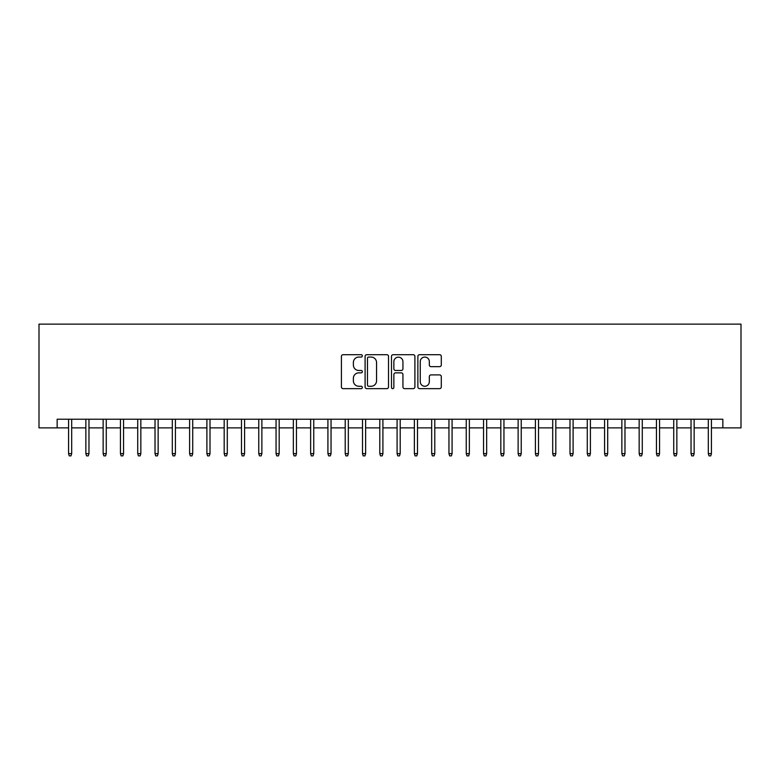 <?xml version="1.0" encoding="UTF-8"?>
<svg xmlns="http://www.w3.org/2000/svg" width="780" height="780" viewBox="0 0 780 780"><rect width="100%" height="100%" fill="white"/><g stroke="black" fill="none" stroke-linecap="round" stroke-linejoin="round"><path stroke-width="1.17" d="M362.339 355.885A1.19 1.19 0 0 0 361.15 354.695L343.112 354.695A1.696 1.696 0 0 0 341.416 356.401L341.416 386.948A1.696 1.696 0 0 0 343.112 388.645L361.15 388.645A1.19 1.19 0 0 0 362.339 387.455A1.19 1.19 0 0 0 361.15 386.266L358.81 386.266A5.431 5.431 0 0 1 353.379 380.835L353.379 378.29A5.431 5.431 0 0 1 358.81 372.86L361.15 372.86A1.19 1.19 0 0 0 362.339 371.67A1.19 1.19 0 0 0 361.15 370.481L358.81 370.481A5.431 5.431 0 0 1 353.379 365.05L353.379 362.505A5.431 5.431 0 0 1 358.81 357.074L361.15 357.074A1.19 1.19 0 0 0 362.339 355.885M439.598 366.668A1.696 1.696 0 0 0 441.295 364.972L441.295 356.401A1.696 1.696 0 0 0 439.598 354.695L419.572 354.695A1.696 1.696 0 0 0 417.875 356.401L417.875 386.948A1.696 1.696 0 0 0 419.572 388.645L439.598 388.645A1.696 1.696 0 0 0 441.295 386.948L441.295 376.594A1.696 1.696 0 0 0 439.598 374.897L431.028 374.897A1.696 1.696 0 0 0 429.331 376.594L429.331 381.732A4.543 4.543 0 0 1 424.788 386.266A4.543 4.543 0 0 1 420.254 381.732L420.254 361.618A4.543 4.543 0 0 1 424.788 357.074A4.543 4.543 0 0 1 429.331 361.618L429.331 364.972A1.696 1.696 0 0 0 431.028 366.668L439.598 366.668M57.154 427.869L57.154 419.221L722.846 419.221L722.846 427.869L741 427.869L741 324.119L39 324.119L39 427.869L68.572 427.869M388.518 356.401A1.696 1.696 0 0 0 386.822 354.695L366.795 354.695A1.696 1.696 0 0 0 365.098 356.401L365.098 386.948A1.696 1.696 0 0 0 366.795 388.645L386.822 388.645A1.696 1.696 0 0 0 388.518 386.948L388.518 356.401M393.178 354.695L413.205 354.695A1.696 1.696 0 0 1 414.901 356.401L414.901 386.948A1.696 1.696 0 0 1 413.205 388.645L404.635 388.645A1.696 1.696 0 0 1 402.938 386.948L402.938 374.556A1.696 1.696 0 0 0 401.242 372.86L395.558 372.86A1.696 1.696 0 0 0 393.861 374.556L393.861 387.455A1.19 1.19 0 0 1 392.671 388.645A1.19 1.19 0 0 1 391.482 387.455L391.482 356.401A1.696 1.696 0 0 1 393.178 354.695M71.682 427.869L85.859 427.869M88.969 427.869L103.145 427.869M106.265 427.869L120.442 427.869M123.552 427.869L137.728 427.869M140.839 427.869L155.025 427.869M158.135 427.869L172.312 427.869M175.422 427.869L189.599 427.869M192.719 427.869L206.895 427.869M210.005 427.869L224.182 427.869M227.292 427.869L241.478 427.869M244.589 427.869L258.765 427.869M261.875 427.869L276.052 427.869M279.172 427.869L293.348 427.869M296.459 427.869L310.635 427.869M313.745 427.869L327.922 427.869M331.042 427.869L345.218 427.869M348.328 427.869L362.505 427.869M365.625 427.869L379.802 427.869M382.912 427.869L397.088 427.869M400.198 427.869L414.375 427.869M417.495 427.869L431.671 427.869M434.782 427.869L448.958 427.869M452.078 427.869L466.255 427.869M469.365 427.869L483.541 427.869M486.652 427.869L500.828 427.869M503.948 427.869L518.125 427.869M521.235 427.869L535.411 427.869M538.522 427.869L552.708 427.869M555.818 427.869L569.995 427.869M573.105 427.869L587.282 427.869M590.401 427.869L604.578 427.869M607.688 427.869L621.865 427.869M624.975 427.869L639.161 427.869M642.271 427.869L656.448 427.869M659.558 427.869L673.735 427.869M676.855 427.869L691.031 427.869M694.142 427.869L708.318 427.869M711.428 427.869L722.846 427.869M368.657 357.074A1.19 1.19 0 0 0 367.468 358.264L367.468 385.076A1.19 1.19 0 0 0 368.657 386.266L371.114 386.266A5.431 5.431 0 0 0 376.545 380.835L376.545 362.505A5.431 5.431 0 0 0 371.114 357.074L368.657 357.074M402.938 361.706A4.543 4.543 0 0 0 398.404 357.162A4.543 4.543 0 0 0 393.861 361.706L393.861 368.784A1.696 1.696 0 0 0 395.558 370.481L401.242 370.481A1.696 1.696 0 0 0 402.938 368.784L402.938 361.706M68.572 453.628L69.254 455.881L70.99 455.881L71.682 453.628L68.572 453.628L68.572 419.221M71.682 453.628L71.682 419.221M85.859 453.628L86.551 455.881L88.276 455.881L88.969 453.628L85.859 453.628L85.859 419.221M88.969 453.628L88.969 419.221M103.145 453.628L103.837 455.881L105.573 455.881L106.265 453.628L103.145 453.628L103.145 419.221M106.265 453.628L106.265 419.221M120.442 453.628L121.134 455.881L122.86 455.881L123.552 453.628L120.442 453.628L120.442 419.221M123.552 453.628L123.552 419.221M137.728 453.628L138.421 455.881L140.147 455.881L140.839 453.628L137.728 453.628L137.728 419.221M140.839 453.628L140.839 419.221M155.025 453.628L155.707 455.881L157.443 455.881L158.135 453.628L155.025 453.628L155.025 419.221M158.135 453.628L158.135 419.221M172.312 453.628L173.004 455.881L174.73 455.881L175.422 453.628L172.312 453.628L172.312 419.221M175.422 453.628L175.422 419.221M189.599 453.628L190.291 455.881L192.026 455.881L192.719 453.628L189.599 453.628L189.599 419.221M192.719 453.628L192.719 419.221M206.895 453.628L207.587 455.881L209.313 455.881L210.005 453.628L206.895 453.628L206.895 419.221M210.005 453.628L210.005 419.221M224.182 453.628L224.874 455.881L226.6 455.881L227.292 453.628L224.182 453.628L224.182 419.221M227.292 453.628L227.292 419.221M241.478 453.628L242.161 455.881L243.896 455.881L244.589 453.628L241.478 453.628L241.478 419.221M244.589 453.628L244.589 419.221M258.765 453.628L259.457 455.881L261.183 455.881L261.875 453.628L258.765 453.628L258.765 419.221M261.875 453.628L261.875 419.221M276.052 453.628L276.744 455.881L278.479 455.881L279.172 453.628L276.052 453.628L276.052 419.221M279.172 453.628L279.172 419.221M293.348 453.628L294.04 455.881L295.766 455.881L296.459 453.628L293.348 453.628L293.348 419.221M296.459 453.628L296.459 419.221M310.635 453.628L311.327 455.881L313.053 455.881L313.745 453.628L310.635 453.628L310.635 419.221M313.745 453.628L313.745 419.221M327.922 453.628L328.614 455.881L330.349 455.881L331.042 453.628L327.922 453.628L327.922 419.221M331.042 453.628L331.042 419.221M345.218 453.628L345.91 455.881L347.636 455.881L348.328 453.628L345.218 453.628L345.218 419.221M348.328 453.628L348.328 419.221M362.505 453.628L363.197 455.881L364.933 455.881L365.625 453.628L362.505 453.628L362.505 419.221M365.625 453.628L365.625 419.221M379.802 453.628L380.494 455.881L382.219 455.881L382.912 453.628L379.802 453.628L379.802 419.221M382.912 453.628L382.912 419.221M397.088 453.628L397.781 455.881L399.506 455.881L400.198 453.628L397.088 453.628L397.088 419.221M400.198 453.628L400.198 419.221M414.375 453.628L415.067 455.881L416.803 455.881L417.495 453.628L414.375 453.628L414.375 419.221M417.495 453.628L417.495 419.221M431.671 453.628L432.364 455.881L434.09 455.881L434.782 453.628L431.671 453.628L431.671 419.221M434.782 453.628L434.782 419.221M448.958 453.628L449.651 455.881L451.386 455.881L452.078 453.628L448.958 453.628L448.958 419.221M452.078 453.628L452.078 419.221M466.255 453.628L466.947 455.881L468.673 455.881L469.365 453.628L466.255 453.628L466.255 419.221M469.365 453.628L469.365 419.221M483.541 453.628L484.234 455.881L485.959 455.881L486.652 453.628L483.541 453.628L483.541 419.221M486.652 453.628L486.652 419.221M500.828 453.628L501.52 455.881L503.256 455.881L503.948 453.628L500.828 453.628L500.828 419.221M503.948 453.628L503.948 419.221M518.125 453.628L518.817 455.881L520.543 455.881L521.235 453.628L518.125 453.628L518.125 419.221M521.235 453.628L521.235 419.221M535.411 453.628L536.104 455.881L537.839 455.881L538.522 453.628L535.411 453.628L535.411 419.221M538.522 453.628L538.522 419.221M552.708 453.628L553.4 455.881L555.126 455.881L555.818 453.628L552.708 453.628L552.708 419.221M555.818 453.628L555.818 419.221M569.995 453.628L570.687 455.881L572.413 455.881L573.105 453.628L569.995 453.628L569.995 419.221M573.105 453.628L573.105 419.221M587.282 453.628L587.974 455.881L589.709 455.881L590.401 453.628L587.282 453.628L587.282 419.221M590.401 453.628L590.401 419.221M604.578 453.628L605.27 455.881L606.996 455.881L607.688 453.628L604.578 453.628L604.578 419.221M607.688 453.628L607.688 419.221M621.865 453.628L622.557 455.881L624.292 455.881L624.975 453.628L621.865 453.628L621.865 419.221M624.975 453.628L624.975 419.221M639.161 453.628L639.853 455.881L641.579 455.881L642.271 453.628L639.161 453.628L639.161 419.221M642.271 453.628L642.271 419.221M656.448 453.628L657.14 455.881L658.866 455.881L659.558 453.628L656.448 453.628L656.448 419.221M659.558 453.628L659.558 419.221M673.735 453.628L674.427 455.881L676.163 455.881L676.855 453.628L673.735 453.628L673.735 419.221M676.855 453.628L676.855 419.221M691.031 453.628L691.724 455.881L693.449 455.881L694.142 453.628L691.031 453.628L691.031 419.221M694.142 453.628L694.142 419.221M708.318 453.628L709.01 455.881L710.746 455.881L711.428 453.628L708.318 453.628L708.318 419.221M711.428 453.628L711.428 419.221"/></g></svg>
